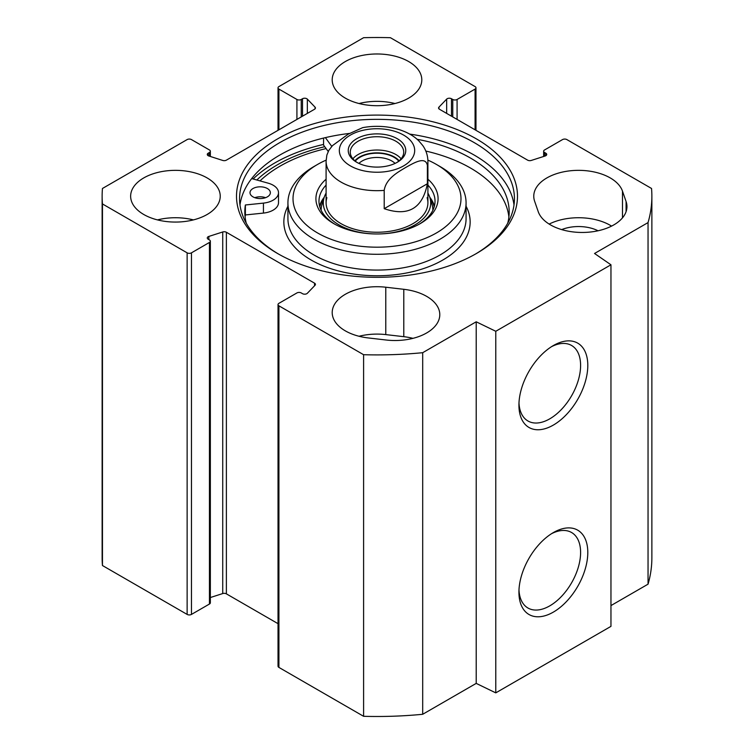 <?xml version="1.0" encoding="UTF-8"?>
<svg xmlns="http://www.w3.org/2000/svg" width="754" height="754" viewBox="0 0 754 754"><rect width="100%" height="100%" fill="white"/><g stroke="black" fill="none" stroke-linecap="round" stroke-linejoin="round"><path stroke-width="1.13" d="M598.045 230.781A29.519 17.04 0 0 0 561.692 229.602M538.233 211.667L534.643 201.28A44.797 25.862 180 0 1 533.766 196.21A44.797 25.862 180 0 1 574.152 170.47A44.797 25.862 180 0 1 622.484 191.139L626.084 201.525A44.797 25.862 180 0 1 626.951 206.596A44.797 25.862 180 0 1 586.574 232.336A44.797 25.862 180 0 1 538.233 211.667M611.569 226.106A44.797 25.862 0 0 0 549.157 224.079M412.966 338.348A44.797 25.862 0 0 0 403.786 336.68L385.784 334.597A44.797 25.862 0 0 0 359.036 336.265M385.784 287.217L403.786 289.3A44.797 25.862 180 0 1 439.789 314.654A44.797 25.862 180 0 1 386.208 340.016L368.216 337.933A44.797 25.862 180 0 1 332.203 312.58A44.797 25.862 180 0 1 385.784 287.217L385.784 334.597M278.914 129.811L278.914 89.085A3.054 1.762 180 0 1 278.028 87.841A3.054 1.762 180 0 1 278.914 86.587L363.598 37.7A274.871 158.698 180 0 1 390.402 37.7L475.086 86.587A3.054 1.762 180 0 1 475.972 87.841A3.054 1.762 180 0 1 475.086 89.085L475.086 129.811M278.914 89.085L296.916 99.471A3.054 1.762 0 0 0 301.232 99.471L302.514 98.736A3.054 1.762 180 0 1 307.34 99.123L315.049 107.143A3.054 1.762 180 0 1 315.436 108.001A3.054 1.762 180 0 1 314.541 109.245L226.379 160.15A3.054 1.762 180 0 1 222.732 160.442L208.849 155.993A3.054 1.762 180 0 1 207.284 154.447A3.054 1.762 180 0 1 208.179 153.203L209.452 152.468A3.054 1.762 0 0 0 210.347 151.215A3.054 1.762 0 0 0 209.452 149.971L191.459 139.584A3.054 1.762 180 0 0 187.133 139.584L102.459 188.472A274.871 158.698 180 0 0 102.129 196.21A274.871 158.698 180 0 0 102.459 203.948L187.133 252.835L187.133 614.416A3.054 1.762 0 0 0 191.459 614.416L191.459 252.835A3.054 1.762 180 0 1 187.133 252.835M191.459 252.835L209.452 242.439A3.054 1.762 0 0 0 210.347 241.195A3.054 1.762 0 0 0 209.452 239.951L208.179 239.216A3.054 1.762 180 0 1 207.284 237.962A3.054 1.762 180 0 1 208.849 236.426L222.732 231.968A3.054 1.762 180 0 1 226.379 232.27L314.541 283.165A3.054 1.762 180 0 1 315.436 284.418A3.054 1.762 180 0 1 315.049 285.266L307.34 293.287A3.054 1.762 180 0 1 302.514 293.674L301.232 292.938A3.054 1.762 0 0 0 296.916 292.938L278.914 303.334A3.054 1.762 180 0 0 278.028 304.578L278.028 666.159A3.054 1.762 0 0 0 278.914 667.413L363.598 716.3A274.871 158.698 0 0 0 422.692 714.283L476.208 683.388L495.774 692.869L610.957 626.367L610.957 264.786L495.774 331.279L476.208 321.798L422.692 352.693A274.871 158.698 180 0 1 363.598 354.71L278.914 305.822A3.054 1.762 180 0 1 278.028 304.578M475.086 89.085L457.084 99.471A3.054 1.762 0 0 1 452.768 99.471L451.486 98.736A3.054 1.762 180 0 0 446.66 99.123L438.951 107.143A3.054 1.762 180 0 0 438.564 108.001A3.054 1.762 180 0 0 439.459 109.245L527.621 160.15A3.054 1.762 180 0 0 531.268 160.442L545.151 155.993A3.054 1.762 180 0 0 546.716 154.447A3.054 1.762 180 0 0 545.821 153.203L544.548 152.468A3.054 1.762 0 0 1 543.653 151.215A3.054 1.762 0 0 1 544.548 149.971L562.541 139.584A3.054 1.762 180 0 1 566.867 139.584L651.541 188.472A274.871 158.698 180 0 1 651.871 196.21A274.871 158.698 180 0 1 648.044 222.59L594.538 253.485L610.957 264.786M277.661 138.849A140.489 81.112 0 0 0 277.661 253.561A140.489 81.112 0 0 0 476.339 253.561A140.489 81.112 0 0 0 476.339 138.849A140.489 81.112 0 0 0 277.661 138.849M143.76 214.494A44.797 25.862 180 0 1 130.64 196.21A44.797 25.862 180 0 1 175.437 170.347A44.797 25.862 180 0 1 220.234 196.21A44.797 25.862 180 0 1 192.581 220.102A44.797 25.862 180 0 1 143.76 214.494M345.323 98.124A44.797 25.862 180 0 1 332.203 79.839A44.797 25.862 180 0 1 377 53.977A44.797 25.862 180 0 1 421.797 79.839A44.797 25.862 180 0 1 394.144 103.732A44.797 25.862 180 0 1 345.323 98.124M278.744 254.183A137.435 79.349 180 0 1 239.565 198.698A137.435 79.349 180 0 1 279.819 142.591A137.435 79.349 180 0 1 429.591 125.39A137.435 79.349 180 0 1 514.435 198.698A137.435 79.349 180 0 1 475.256 254.183M239.989 204.937A137.435 79.349 180 0 1 279.819 155.06A137.435 79.349 180 0 1 349.47 133.43M409.601 134.089A137.435 79.349 180 0 1 514.011 204.937M253.108 178.971A144.561 83.458 180 0 1 274.776 162.958A144.561 83.458 180 0 1 323.56 144.429M610.957 605.585L648.044 584.171A274.871 158.698 0 0 0 651.871 557.79L651.871 196.21M278.028 623.671L226.379 593.85A3.054 1.762 0 0 0 222.732 593.558L210.347 597.536M210.347 241.195L210.347 602.785A3.054 1.762 180 0 1 209.452 604.029L191.459 614.416M102.129 196.21L102.129 557.79A274.871 158.698 0 0 0 102.459 565.528L187.133 614.416M256.822 180.008A140.451 81.093 180 0 1 277.689 164.636A140.451 81.093 180 0 1 324.738 146.71M551.513 533.709A43.6 25.174 -60 0 1 571.57 532.503A43.6 25.174 -60 0 1 571.57 582.851A43.6 25.174 -60 0 1 527.97 608.026A43.6 25.174 -60 0 1 518.988 590.052M518.931 592.22A48.69 28.115 120 0 0 553.37 612.097A48.69 28.115 120 0 0 587.8 552.456A48.69 28.115 120 0 0 553.37 532.578A48.69 28.115 120 0 0 518.931 592.22M495.774 692.869L495.774 331.279M518.931 405.19A48.69 28.115 120 0 0 553.37 425.067A48.69 28.115 120 0 0 587.8 365.436A48.69 28.115 120 0 0 553.37 345.549A48.69 28.115 120 0 0 518.931 405.19M551.513 346.68A43.6 25.174 -60 0 1 571.57 345.473A43.6 25.174 -60 0 1 571.57 395.822A43.6 25.174 -60 0 1 527.97 420.996A43.6 25.174 -60 0 1 518.988 403.022M193.401 219.895A44.797 25.862 0 0 0 157.473 219.895M394.964 103.524A44.797 25.862 0 0 0 359.036 103.524M102.459 565.528L102.459 203.948M648.044 584.171L648.044 222.59M476.208 683.388L476.208 321.798M422.692 714.283L422.692 352.693M363.598 716.3L363.598 354.71M427.386 165.456L427.386 183.74L384.201 208.679L384.201 190.385C386.01 178.453 398.235 171.987 405.793 167.407C413.352 163.26 425.576 155.616 427.386 165.456A50.904 29.387 180 0 0 427.904 161.299C427.829 155.569 426.123 150.329 422.768 145.55L419.054 141.139C407.735 129.33 384.625 123.552 362.674 127.652L348.207 134.155L332.552 145.56L328.848 150.357L326.868 155.041L326.096 161.299L326.096 202.854M427.386 183.74C422.504 208.519 408.103 216.832 384.201 208.679M357.405 162.647A26.72 15.429 180 0 1 350.28 152.148A26.72 15.429 180 0 1 377 136.719A26.72 15.429 180 0 1 403.72 152.148A26.72 15.429 180 0 1 396.595 162.647M397.339 162.233L397.339 162.233A28.756 16.607 0 0 0 397.339 138.745A28.756 16.607 0 0 0 356.661 138.745A28.756 16.607 0 0 0 356.661 162.233A28.756 16.607 0 0 0 397.339 162.233M398.743 161.12A24.1 13.911 0 0 0 359.96 157.275A24.1 13.911 0 0 0 355.257 161.12M358.913 163.401A21.046 12.149 180 0 1 362.118 161.017A21.046 12.149 180 0 1 395.087 163.401M427.876 160.121A83.986 48.492 180 0 1 436.387 164.41A83.986 48.492 180 0 1 436.387 232.986A83.986 48.492 180 0 1 317.613 232.986A83.986 48.492 180 0 1 317.613 164.41A83.986 48.492 180 0 1 326.124 160.121M326.096 179.207A61.083 35.268 0 0 0 333.805 223.636A61.083 35.268 0 0 0 420.195 223.636L420.195 223.636A61.083 35.268 0 0 0 427.904 179.207M323.56 138.067L323.56 145.098L326.105 148.585A136.926 79.057 0 0 0 260.007 180.894M252.797 196.737A10.179 5.881 180 0 1 249.998 192.694A10.179 5.881 180 0 1 256.407 187.237A10.179 5.881 180 0 1 267.566 188.641A10.179 5.881 180 0 1 270.366 192.694A10.179 5.881 180 0 1 263.957 198.151A10.179 5.881 180 0 1 252.797 196.737M265.568 197.68A10.179 5.881 0 0 0 254.795 197.68M417.066 139.283A132.176 76.314 180 0 1 509.176 211.997A132.176 76.314 180 0 1 507.762 223.118M246.238 223.118A132.176 76.314 180 0 1 244.824 211.997A132.176 76.314 180 0 1 245.38 204.984L245.38 214.956A132.176 76.314 0 0 0 245.107 216.992M508.893 216.992A132.176 76.314 0 0 0 425.812 151.054M245.38 204.984L263.438 203.109A18.322 10.584 0 0 0 278.509 192.694L278.509 202.666A18.322 10.584 180 0 1 263.438 213.08L245.38 214.956M278.509 192.694A18.322 10.584 0 0 0 268.151 183.165L251.695 178.575M328.226 151.488L326.105 148.585M325.389 137.624L331.779 146.408M434.379 206.181A58.03 33.506 0 0 0 429.761 197.218M324.239 197.218A58.03 33.506 0 0 0 319.621 206.181M326.096 193.109A53.694 30.999 0 0 0 324.145 197.51A53.694 30.999 0 0 0 373.089 233.891M380.911 233.891A53.694 30.999 0 0 0 429.855 197.51A53.694 30.999 0 0 0 427.904 193.109M326.897 197.68A50.904 29.387 0 0 0 377 232.241A50.904 29.387 0 0 0 427.103 197.68M317.613 164.41L314.013 166.493A89.076 51.432 0 0 0 287.924 202.854A89.076 51.432 0 0 0 342.91 250.375A89.076 51.432 0 0 0 439.987 239.225A89.076 51.432 0 0 0 466.076 202.854A89.076 51.432 0 0 0 439.987 166.493L436.387 164.41M334.917 224.258A58.03 33.506 180 0 1 318.97 201.195A58.03 33.506 180 0 1 326.096 185.107M427.904 185.107A58.03 33.506 180 0 1 435.03 201.195A58.03 33.506 180 0 1 419.083 224.258M626.084 211.667L626.084 201.525M622.484 191.139L622.484 217.859M403.786 336.68L403.786 289.3M457.084 99.471L457.084 119.424M296.916 99.471L296.916 119.424M545.821 153.203L545.821 155.692M544.548 152.468L544.548 156.182M452.768 99.471L452.768 116.927M451.486 98.736L451.486 116.191M446.66 99.123L446.66 113.402M438.951 107.143L438.951 108.859M315.049 107.143L315.049 108.859M307.34 99.123L307.34 113.402M302.514 98.736L302.514 116.191M301.232 99.471L301.232 116.927M209.452 152.468L209.452 156.182M208.179 153.203L208.179 155.692M209.452 242.439L209.452 604.029M278.914 667.413L278.914 305.822M314.541 283.165L314.541 285.804M226.379 232.27L226.379 593.85M222.732 231.968L222.732 593.558M208.849 236.426L208.849 239.602M339.715 147.416A37.672 21.743 180 0 1 365.087 129.858A37.672 21.743 180 0 1 403.635 135.107A37.672 21.743 180 0 1 388.913 171.12A37.672 21.743 180 0 1 339.715 147.416M384.201 190.385A50.904 29.387 180 0 1 326.096 161.299M401.119 158.802A26.72 15.429 0 0 0 377 150.027A26.72 15.429 0 0 0 352.881 158.802M354.87 160.8A24.684 14.251 180 0 1 377 152.864A24.684 14.251 180 0 1 399.13 160.8M263.438 203.109L263.438 213.08M287.924 206.247A93.147 53.779 0 0 0 329.017 268.075A93.147 53.779 0 0 0 442.871 260.007A93.147 53.779 0 0 0 466.076 206.247M323.937 198.198A57.624 33.27 0 0 0 319.837 206.954M434.163 206.954A57.624 33.27 0 0 0 430.063 198.198M324.145 197.51L322.024 204.353A55.853 32.243 0 0 0 321.157 210.291M432.843 210.291A55.853 32.243 0 0 0 431.976 204.353L429.855 197.51M287.924 202.854L287.924 218.651A89.076 51.432 0 0 0 342.91 266.162A89.076 51.432 0 0 0 439.987 255.012A89.076 51.432 0 0 0 466.076 218.651L466.076 202.854M475.972 87.841L475.972 130.329M278.028 130.329L278.028 87.841M543.653 151.215L543.653 156.464M210.347 151.215L210.347 156.464M427.904 161.299L427.904 202.854"/></g></svg>
